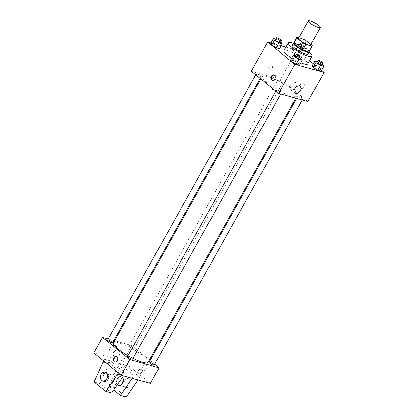 <?xml version="1.0" encoding="UTF-8"?>
<svg xmlns="http://www.w3.org/2000/svg" width="418" height="418" viewBox="0 0 418 418"><rect width="100%" height="100%" fill="white"/><g stroke="black" fill="none" stroke-linecap="round" stroke-linejoin="round"><path stroke-width="0.31" stroke-dasharray="2.09 1.57" d="M298.604 38.388A6.824 1.411 -150.8 0 1 305.25 40.489A6.824 1.411 -150.8 0 1 310.522 45.045M310.914 44.345L306.446 40.703A8.809 1.818 -150.8 0 0 303.212 38.968L298.948 37.777M303.212 38.968L299.957 44.794L293.797 43.08L297.057 37.249M299.957 44.794A8.809 1.818 -150.8 0 1 303.191 46.534L306.446 40.703M308.996 51.842A8.809 1.818 -150.8 0 0 308.928 51.21L303.191 46.534M309.226 51.43A9.102 1.881 29.2 0 0 303.98 46.941A9.102 1.881 29.2 0 0 295.855 43.101A9.102 1.881 29.2 0 0 293.844 42.84M292.276 45.05A9.102 1.881 -150.8 0 1 294.768 45.045A9.102 1.881 -150.8 0 1 303.823 49.486A9.102 1.881 -150.8 0 1 308.16 53.927M308.928 51.21L312.183 45.379M293.3 43.216A13.648 2.816 -150.8 0 1 309.189 52.093M283.958 50.604A13.648 2.816 -150.8 0 1 297.25 54.8A13.648 2.816 -150.8 0 1 307.789 63.923M300.85 62.804A13.648 2.816 -150.8 0 1 291.67 58.045M299.988 53.029L295.573 50.338L292.198 49.397L293.232 51.148L297.647 53.838L301.028 54.779L299.988 53.029L295.573 50.338L292.198 49.397L293.232 51.148L297.647 53.838L301.028 54.779L299.988 53.029L302.705 48.174L298.29 45.484L294.909 44.538L295.949 46.288L300.364 48.984L303.74 49.925L302.705 48.174M322.764 64.524L320.047 69.378L321.081 71.128L320.047 69.378L315.632 66.687L312.256 65.746L315.632 66.687L318.349 61.833L317.272 61.53M321.531 70.328L313.395 63.703M309.628 60.631L296.874 50.233L285.881 47.166M281.136 45.844L270.89 42.986M281.173 42.171L278.461 47.025L279.496 48.775L278.461 47.025L274.046 44.334L270.665 43.394L274.046 44.334L276.758 39.475L275.681 39.177M301.232 58.52L298.515 63.374L299.554 65.124L298.515 63.374L294.105 60.683L290.724 59.743L294.105 60.683L296.817 55.824L295.74 55.526M307.841 101.595L280.588 79.378L296.874 50.233M280.588 79.378L251.333 71.222M268.476 67.021A2.842 1.803 129.2 0 0 268.508 69.733A2.842 1.803 129.2 0 0 271.7 68.667A2.842 1.803 129.2 0 0 272.102 65.323A2.842 1.803 129.2 0 0 268.476 67.021A2.842 1.803 129.2 0 0 268.508 69.733A2.842 1.803 129.2 0 0 271.705 68.672A2.842 1.803 129.2 0 0 272.102 65.323A2.842 1.803 129.2 0 0 268.476 67.021M266.773 82.832A19.928 4.117 -150.8 0 1 262.19 76.687A19.928 4.117 -150.8 0 1 281.596 82.816A19.928 4.117 -150.8 0 1 296.984 96.13A19.928 4.117 -150.8 0 1 285.055 93.742A19.928 4.117 -150.8 0 1 266.773 82.832M298.551 97.075A2.842 0.585 -150.8 0 1 297.898 96.197A2.842 0.585 -150.8 0 1 300.667 97.07A2.842 0.585 -150.8 0 1 302.862 98.972A2.842 0.585 -150.8 0 1 301.159 98.632A2.842 0.585 -150.8 0 1 298.551 97.075M278.493 80.726A2.842 0.585 -150.8 0 1 277.839 79.848A2.842 0.585 -150.8 0 1 280.609 80.721A2.842 0.585 -150.8 0 1 282.803 82.623A2.842 0.585 -150.8 0 1 281.105 82.283A2.842 0.585 -150.8 0 1 278.493 80.726M256.965 74.723A2.842 0.585 -150.8 0 1 256.307 73.845A2.842 0.585 -150.8 0 1 259.076 74.718A2.842 0.585 -150.8 0 1 261.276 76.619A2.842 0.585 -150.8 0 1 259.573 76.28A2.842 0.585 -150.8 0 1 256.965 74.723M280.677 92.091A2.842 0.585 29.2 0 0 278.069 90.534A2.842 0.585 29.2 0 0 276.366 90.194A2.842 0.585 29.2 0 0 278.566 92.091A2.842 0.585 29.2 0 0 281.33 92.968A2.842 0.585 29.2 0 0 280.677 92.091M303.661 83.339A2.842 2.116 -74.4 0 0 303.066 83.03A2.842 2.116 -74.4 0 0 300.265 85.199A2.842 2.116 -74.4 0 0 301.54 88.506A2.842 2.116 -74.4 0 0 304.2 86.761A2.842 2.116 -74.4 0 0 303.661 83.339A2.842 2.116 -74.4 0 0 303.066 83.03A2.842 2.116 -74.4 0 0 300.265 85.199A2.842 2.116 -74.4 0 0 301.54 88.506A2.842 2.116 -74.4 0 0 304.2 86.761A2.842 2.116 -74.4 0 0 303.661 83.339M274.171 75.021A2.842 2.116 105.6 0 1 274.553 75.078A2.842 2.116 105.6 0 1 275.828 78.385A2.842 2.116 105.6 0 1 273.022 80.554A2.842 2.116 105.6 0 1 272.667 80.408M294.815 88.705A4.473 2.837 -50.8 0 1 290.421 89.698A4.473 2.837 -50.8 0 1 290.374 85.429A4.473 2.837 -50.8 0 1 296.075 82.764A4.473 2.837 -50.8 0 1 295.991 87.268M113.414 342.885A19.928 4.117 -150.8 0 1 132.819 349.014A19.928 4.117 -150.8 0 1 148.207 362.328M132.987 358.404A19.928 4.117 -150.8 0 1 127.965 355.723M132.558 359.166A2.842 0.585 29.2 0 0 131.905 358.289A2.842 0.585 29.2 0 0 129.298 356.732A2.842 0.585 29.2 0 0 127.594 356.392M129.721 346.924A2.842 0.585 -150.8 0 1 129.068 346.047A2.842 0.585 -150.8 0 1 131.837 346.919A2.842 0.585 -150.8 0 1 134.032 348.821A2.842 0.585 -150.8 0 1 132.328 348.481A2.842 0.585 -150.8 0 1 129.721 346.924M107.536 340.043A2.842 0.585 -150.8 0 1 110.305 340.916A2.842 0.585 -150.8 0 1 112.499 342.817M149.127 362.396A2.842 0.585 -150.8 0 1 151.891 363.268A2.842 0.585 -150.8 0 1 154.09 365.17M154.639 364.182L150.161 360.535M149.508 360.002L131.811 345.576L114.595 340.774M113.769 340.545L108.131 338.977M109.965 348.471A4.473 2.837 129.2 0 0 110.018 352.74A4.473 2.837 129.2 0 0 115.044 351.068A4.473 2.837 129.2 0 0 115.671 345.806A4.473 2.837 129.2 0 0 109.965 348.471M150.375 383.337L123.127 361.121L131.811 345.576M123.127 361.121L93.872 352.964M114.271 351.977A4.473 2.837 -50.8 0 1 119.976 349.312A4.473 2.837 -50.8 0 1 119.349 354.574A4.473 2.837 -50.8 0 1 114.323 356.251A4.473 2.837 -50.8 0 1 114.271 351.977M146.546 368.901A2.842 2.116 -74.4 0 0 145.605 364.773A2.842 2.116 -74.4 0 0 142.804 366.941A2.842 2.116 -74.4 0 0 144.079 370.254A2.842 2.116 -74.4 0 0 146.546 368.901A2.842 2.116 105.6 0 1 144.079 370.249A2.842 2.116 105.6 0 1 142.804 366.941A2.842 2.116 105.6 0 1 145.605 364.773A2.842 2.116 105.6 0 1 146.546 368.901M141.89 369.282L141.89 369.282A2.842 1.803 129.2 0 0 138.692 370.343A2.842 1.803 129.2 0 0 138.295 373.687L138.295 373.687M114.825 362.092L114.825 362.092A2.842 2.116 -74.4 0 0 117.63 359.924A2.842 2.116 -74.4 0 0 116.356 356.617L116.356 356.617M111.585 393.019L100.001 383.583L108.784 363.874L110.415 360.959L125.06 372.898L119.208 371.268L118.304 372.882M110.415 360.959L104.563 359.323L119.208 371.268M126.21 397.1L114.626 387.658L123.409 367.95L125.039 365.034L119.187 363.404L133.838 375.343L139.69 376.973L138.055 379.899M125.039 365.034L139.69 376.973M122.38 377.339A4.551 3.386 -74.4 0 0 122.171 377.146A4.551 3.386 -74.4 0 0 121.22 376.649A4.551 3.386 -74.4 0 0 116.732 380.124A4.551 3.386 -74.4 0 0 118.775 385.417M119.187 363.404L108.774 386.028L113.659 390.004M132.203 378.269L133.838 375.343M113.393 374.7A4.551 3.386 105.6 0 1 114.255 380.171A4.551 3.386 105.6 0 1 109.997 382.966A4.551 3.386 105.6 0 1 109.051 382.47A4.551 3.386 105.6 0 1 108.189 376.999A4.551 3.386 105.6 0 1 112.442 374.204A4.551 3.386 105.6 0 1 113.393 374.7M125.06 372.898L123.425 375.819M104.15 381.336A4.551 3.386 105.6 0 1 102.645 374.732A4.551 3.386 105.6 0 1 106.595 372.569M103.659 360.943L104.563 359.323M123.676 386.551A4.551 3.386 105.6 0 1 123.122 380.443A4.551 3.386 105.6 0 1 127.072 378.28A4.551 3.386 105.6 0 1 129.11 383.572A4.551 3.386 105.6 0 1 124.627 387.047A4.551 3.386 105.6 0 1 123.676 386.551M124.585 380.85A4.551 3.386 -74.4 0 0 126.09 387.455A4.551 3.386 -74.4 0 0 130.573 383.98A4.551 3.386 -74.4 0 0 128.535 378.687A4.551 3.386 -74.4 0 0 124.585 380.85M123.409 367.95L117.562 366.32M114.626 387.658L108.774 386.028M100.001 383.583L94.149 381.947M108.784 363.874L102.932 362.239M138.06 379.889L132.208 378.259M123.43 375.813L121.105 375.16M300.751 58.222L296.817 55.824M295.369 56.19A2.842 0.585 -150.8 0 1 298.138 57.062A2.842 0.585 -150.8 0 1 300.338 58.964M298.515 63.374L294.105 60.683M322.278 64.231L318.349 61.833M316.901 62.193A2.842 0.585 -150.8 0 1 319.671 63.066A2.842 0.585 -150.8 0 1 321.865 64.968M320.047 69.378L315.632 66.687M280.692 41.873L276.758 39.475M275.316 39.841A2.842 0.585 -150.8 0 1 278.08 40.713A2.842 0.585 -150.8 0 1 280.279 42.615M278.461 47.025L274.046 44.334M297.496 46.722A2.842 0.585 -150.8 0 1 296.843 45.844A2.842 0.585 -150.8 0 1 299.612 46.717A2.842 0.585 -150.8 0 1 301.806 48.619A2.842 0.585 -150.8 0 1 300.108 48.279A2.842 0.585 -150.8 0 1 297.496 46.722M295.573 50.338L298.29 45.484M292.198 49.397L294.909 44.538M293.232 51.148L295.949 46.288M297.647 53.838L300.364 48.984M301.028 54.779L303.74 49.925M298.583 44.778A2.842 0.585 -150.8 0 1 297.93 43.9A2.842 0.585 -150.8 0 1 300.699 44.778A2.842 0.585 -150.8 0 1 302.893 46.675A2.842 0.585 -150.8 0 1 301.19 46.335A2.842 0.585 -150.8 0 1 298.583 44.778M274.553 75.078L273.816 74.874M273.022 80.554L272.285 80.35M290.421 89.698L294.732 93.209M296.075 82.764L300.38 86.275M295.803 98.235L296.984 96.13M260.889 79.012L262.19 76.687M276.366 90.194L275.817 91.176M281.33 92.968L280.734 94.034M134.032 348.821L282.803 82.623M129.068 346.047L277.839 79.848M260.236 78.479L261.276 76.619M255.759 74.827L256.307 73.845M302.266 100.038L302.862 98.972M296.628 98.465L297.898 96.197M110.018 352.74L114.323 356.251M115.671 345.806L119.976 349.312M121.22 376.649L112.442 374.204M117.134 384.957L109.997 382.966M128.535 378.687L127.072 378.28M126.09 387.455L124.627 387.047M301.806 48.619L302.893 46.675M296.843 45.844L297.93 43.9"/><path stroke-width="0.63" d="M309.947 23.006A6.824 1.411 -150.8 0 1 308.38 20.9A6.824 1.411 -150.8 0 1 315.026 23A6.824 1.411 -150.8 0 1 320.292 27.557A6.824 1.411 -150.8 0 1 316.207 26.742A6.824 1.411 -150.8 0 1 309.947 23.006M320.292 27.557L310.522 45.045A6.824 1.411 -150.8 0 1 306.436 44.23A6.824 1.411 -150.8 0 1 300.176 40.494A6.824 1.411 -150.8 0 1 298.604 38.388L308.38 20.9M312.251 46.017L308.996 51.842A8.809 1.818 -150.8 0 1 308.813 52.015L302.653 50.296L305.913 44.47L312.068 46.184A8.809 1.818 -150.8 0 0 312.251 46.017A8.809 1.818 -150.8 0 0 312.183 45.379L310.914 44.345M298.948 37.777L297.057 37.249A8.809 1.818 -150.8 0 0 296.874 37.421A8.809 1.818 -150.8 0 0 296.942 38.054L302.679 42.73A8.809 1.818 -150.8 0 0 305.913 44.47M296.942 38.054L293.682 43.885L299.419 48.556L302.679 42.73M293.682 43.885A8.809 1.818 -150.8 0 1 293.614 43.247L296.874 37.421M302.653 50.296A8.809 1.818 -150.8 0 1 299.419 48.556M293.844 42.84A9.102 1.881 29.2 0 0 293.363 43.106A9.102 1.881 29.2 0 0 300.39 49.188A9.102 1.881 29.2 0 0 309.247 51.984A9.102 1.881 29.2 0 0 309.226 51.43M309.247 51.984L308.16 53.927A9.102 1.881 -150.8 0 1 302.716 52.84A9.102 1.881 -150.8 0 1 294.366 47.856A9.102 1.881 -150.8 0 1 292.276 45.05L293.363 43.106M308.813 52.015L312.068 46.184M309.189 52.093A13.648 2.816 -150.8 0 1 312.136 56.148A13.648 2.816 -150.8 0 1 303.964 54.512A13.648 2.816 -150.8 0 1 291.445 47.041A13.648 2.816 -150.8 0 1 288.305 42.829A13.648 2.816 -150.8 0 1 293.3 43.216M291.67 58.045A13.648 2.816 -150.8 0 1 287.098 54.815A13.648 2.816 -150.8 0 1 283.958 50.604L288.305 42.829M312.136 56.148L307.789 63.923A13.648 2.816 -150.8 0 1 300.85 62.804M317.272 61.53L314.968 60.887L312.256 65.746L313.291 67.497L317.706 70.187L321.081 71.128L323.798 66.274L322.278 64.231M270.89 42.986L267.625 42.077L294.873 64.288L324.128 72.445L321.531 70.328M313.395 63.703L309.628 60.631M285.881 47.166L281.136 45.844M275.681 39.177L273.382 38.534L270.665 43.394L271.705 45.144L276.115 47.835L279.496 48.775L282.207 43.921L280.692 41.873M295.74 55.526L293.441 54.883L290.724 59.743L291.759 61.493L296.174 64.184L299.554 65.124L302.266 60.27L300.751 58.222M324.128 72.445L307.841 101.595L278.587 93.433L251.333 71.222L267.625 42.077M278.587 93.433L294.873 64.288M294.68 88.94A4.473 2.837 -50.8 0 1 300.38 86.275A4.473 2.837 -50.8 0 1 299.758 91.537A4.473 2.837 -50.8 0 1 294.732 93.209A4.473 2.837 -50.8 0 1 294.68 88.94M271.695 80.042A2.842 2.116 105.6 0 1 271.157 76.619A2.842 2.116 105.6 0 1 273.816 74.874A2.842 2.116 105.6 0 1 275.091 78.182A2.842 2.116 105.6 0 1 272.285 80.35A2.842 2.116 105.6 0 1 271.695 80.042M272.667 80.408A2.842 2.116 105.6 0 1 272.431 80.246A2.842 2.116 105.6 0 1 271.805 77.069A2.842 2.116 105.6 0 1 274.171 75.021M295.991 87.268A4.473 2.837 -50.8 0 1 294.815 88.705M127.965 355.723A19.928 4.117 -150.8 0 1 118.001 349.035A19.928 4.117 -150.8 0 1 113.414 342.885L260.889 79.012M295.803 98.235L148.207 362.328A19.928 4.117 -150.8 0 1 132.987 358.404M275.817 91.176L127.594 356.392A2.842 0.585 29.2 0 0 129.789 358.294A2.842 0.585 29.2 0 0 132.558 359.166L280.734 94.034M260.236 78.479L112.499 342.817A2.842 0.585 -150.8 0 1 110.796 342.478A2.842 0.585 -150.8 0 1 108.189 340.921A2.842 0.585 -150.8 0 1 107.536 340.043L255.759 74.827M302.266 100.038L154.09 365.17A2.842 0.585 -150.8 0 1 152.387 364.83A2.842 0.585 -150.8 0 1 149.78 363.273A2.842 0.585 -150.8 0 1 149.127 362.396L296.628 98.465M108.131 338.977L102.562 337.42L129.81 359.632L159.065 367.793L154.639 364.182M150.161 360.535L149.508 360.002M114.595 340.774L113.769 340.545M129.81 359.632L121.126 375.181L93.872 352.964L102.562 337.42M121.126 375.181L150.375 383.337L159.065 367.793M138.739 373.917A2.842 1.803 -50.8 0 1 138.301 373.692A2.842 1.803 -50.8 0 1 138.698 370.343A2.842 1.803 -50.8 0 1 141.89 369.282A2.842 1.803 -50.8 0 1 141.723 372.318A2.842 1.803 -50.8 0 1 138.739 373.917M138.295 373.687A2.842 1.803 129.2 0 0 138.734 373.911A2.842 1.803 129.2 0 0 141.723 372.318A2.842 1.803 129.2 0 0 141.89 369.282M116.356 356.617A2.842 2.116 -74.4 0 0 113.889 357.965A2.842 2.116 105.6 0 1 116.356 356.617A2.842 2.116 105.6 0 1 117.63 359.924A2.842 2.116 105.6 0 1 114.825 362.092A2.842 2.116 105.6 0 1 113.884 357.965A2.842 2.116 -74.4 0 0 114.825 362.092M117.134 384.957L118.775 385.417A4.551 3.386 -74.4 0 0 122.96 382.784A4.551 3.386 -74.4 0 0 122.38 377.339M113.659 390.004L120.358 395.47L132.203 378.269M123.425 375.819L111.585 393.019L105.733 391.389L94.149 381.947L103.659 360.943M105.132 372.161L106.595 372.569A4.551 3.386 105.6 0 1 108.633 377.862A4.551 3.386 105.6 0 1 104.15 381.336L102.687 380.929A4.551 3.386 105.6 0 1 101.182 374.324A4.551 3.386 105.6 0 1 105.132 372.161A4.551 3.386 105.6 0 1 107.17 377.454A4.551 3.386 105.6 0 1 102.687 380.929M118.304 372.882L105.733 391.389M138.055 379.899L126.21 397.1L120.358 395.47M121.105 375.16L117.583 374.178M293.441 54.883L294.476 56.634L298.891 59.325L302.266 60.27M301.42 57.02L300.338 58.964A2.842 0.585 -150.8 0 1 298.635 58.624A2.842 0.585 -150.8 0 1 296.028 57.067A2.842 0.585 -150.8 0 1 295.369 56.19L296.456 54.246A2.842 0.585 -150.8 0 1 299.225 55.119A2.842 0.585 -150.8 0 1 301.42 57.02A2.842 0.585 -150.8 0 1 299.722 56.681A2.842 0.585 -150.8 0 1 297.109 55.124A2.842 0.585 -150.8 0 1 296.456 54.246M290.724 59.743L291.759 61.493L294.476 56.634M291.759 61.493L296.174 64.184L298.891 59.325M296.174 64.184L299.554 65.124M314.968 60.887L316.008 62.637L320.418 65.333L323.798 66.274M322.952 63.024L321.865 64.968A2.842 0.585 -150.8 0 1 320.162 64.628A2.842 0.585 -150.8 0 1 317.555 63.071A2.842 0.585 -150.8 0 1 316.901 62.193L317.988 60.249A2.842 0.585 -150.8 0 1 320.758 61.127A2.842 0.585 -150.8 0 1 322.952 63.024A2.842 0.585 -150.8 0 1 321.249 62.684A2.842 0.585 -150.8 0 1 318.641 61.127A2.842 0.585 -150.8 0 1 317.988 60.249M312.256 65.746L313.291 67.497L316.008 62.637M313.291 67.497L317.706 70.187L320.418 65.333M317.706 70.187L321.081 71.128M273.382 38.534L274.417 40.285L278.832 42.976L282.207 43.921M281.366 40.671L280.279 42.615A2.842 0.585 -150.8 0 1 278.576 42.275A2.842 0.585 -150.8 0 1 275.969 40.718A2.842 0.585 -150.8 0 1 275.316 39.841L276.397 37.897A2.842 0.585 -150.8 0 1 279.167 38.77A2.842 0.585 -150.8 0 1 281.366 40.671A2.842 0.585 -150.8 0 1 279.663 40.332A2.842 0.585 -150.8 0 1 277.056 38.775A2.842 0.585 -150.8 0 1 276.397 37.897M270.665 43.394L271.705 45.144L274.417 40.285M271.705 45.144L276.115 47.835L278.832 42.976M276.115 47.835L279.496 48.775"/></g></svg>
